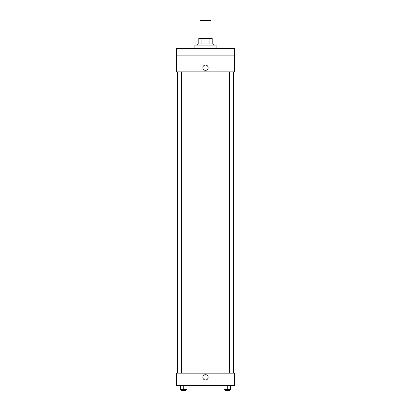 <?xml version="1.0" encoding="UTF-8"?>
<svg xmlns="http://www.w3.org/2000/svg" width="411" height="411" viewBox="0 0 411 411"><rect width="100%" height="100%" fill="white"/><g stroke="black" fill="none" stroke-linecap="round" stroke-linejoin="round"><path stroke-width="0.62" d="M211.079 38.403L211.079 20.55L199.921 20.55L199.921 38.403M201.899 43.982L201.899 38.403L198.806 38.403L198.806 43.982L198.806 38.403M201.899 38.403L212.194 38.403L212.194 43.982M209.101 43.982L209.101 38.403M197.691 45.097L197.691 43.982L213.309 43.982L213.309 45.097M216.099 48.447L216.099 45.097L194.901 45.097L194.901 48.447M176.489 48.447L234.511 48.447L234.511 55.141L176.489 55.141L176.489 48.447M234.511 55.141L234.511 71.879L176.489 71.879L176.489 55.141M205.5 70.343A2.651 2.651 0 0 1 203.204 66.371A2.651 2.651 0 0 1 207.796 66.371A2.651 2.651 0 0 1 205.5 70.343M176.489 373.152L234.511 373.152L234.511 385.431L176.489 385.431L176.489 373.152M205.5 379.99A2.651 2.651 0 0 1 203.204 376.014A2.651 2.651 0 0 1 207.796 376.014A2.651 2.651 0 0 1 205.5 379.99M223.933 385.431L223.933 389.335L230.628 389.335L230.628 385.431L230.628 389.335M227.283 389.335L227.283 385.431M229.513 389.335L229.513 390.45L225.048 390.45L225.048 389.335M180.372 385.431L180.372 389.335L187.067 389.335L187.067 385.431L187.067 389.335M183.717 389.335L183.717 385.431M185.952 389.335L185.952 390.45L181.487 390.45L181.487 389.335M233.397 373.152L233.397 71.879M177.603 373.152L177.603 71.879M225.048 71.879L225.048 373.152M229.513 71.879L229.513 373.152M185.952 373.152L185.952 71.879M181.487 373.152L181.487 71.879"/></g></svg>
